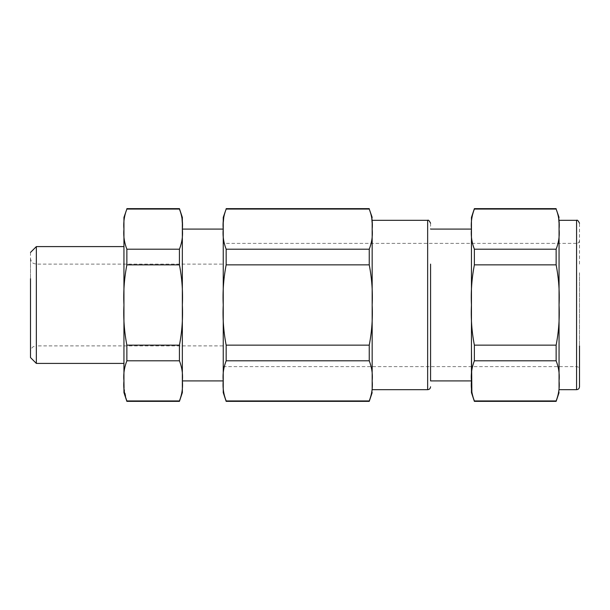 <?xml version="1.0" encoding="UTF-8"?>
<svg xmlns="http://www.w3.org/2000/svg" width="610" height="610" viewBox="0 0 610 610"><rect width="100%" height="100%" fill="white"/><g stroke="black" fill="none" stroke-linecap="round" stroke-linejoin="round"><path stroke-width="0.46" stroke-dasharray="3.05 2.29" d="M579.5 272.731L579.5 369.538L579.5 272.731M223.237 274.195L223.237 366.618L223.237 243.382L576.58 243.382L576.58 366.618L576.58 243.382C578.356 243.207 579.325 242.239 579.5 240.462M579.5 264.115L579.5 223.237M223.237 325.443L223.237 266.478L223.237 345.885L36.341 345.885L36.341 264.115L36.341 345.885L33.771 346.48C33.847 346.358 30.874 347.593 30.5 351.726L30.5 258.274L30.5 351.726M223.237 284.557L223.237 264.115L36.341 264.115L33.771 263.52C33.847 263.642 30.874 262.407 30.5 258.274M559.057 389.683L559.057 220.317M471.454 348.806L471.454 380.869C470.813 374.159 471.789 367.472 474.374 360.8L556.137 360.8C558.729 367.525 559.705 374.22 559.057 380.869C559.057 396.469 559.057 396.469 559.057 380.869L559.057 347.342M558.973 222.436L559.057 229.131C559.057 213.53 559.057 213.53 559.057 229.131C559.705 235.75 558.737 242.444 556.137 249.2L556.137 264.854C558.737 278.366 559.705 291.748 559.057 305C559.705 318.237 558.737 331.626 556.137 345.146L556.137 360.8M30.5 252.433L30.5 331.283M559.057 380.869C559.705 387.51 558.729 394.197 556.137 400.945L474.374 400.945L471.865 392.299M556.137 401.365L556.137 400.945M474.374 360.8L474.374 345.146C471.789 331.748 470.813 318.367 471.454 305C470.821 291.488 471.789 278.107 474.374 264.854L474.374 249.2C471.789 242.506 470.813 235.811 471.454 229.131C470.821 222.375 471.789 215.681 474.374 209.055L556.137 209.055L558.63 217.541M556.137 209.055L556.137 208.635M36.341 363.407L36.341 246.592M474.374 401.365L474.374 400.945M474.374 345.146L556.137 345.146M474.374 264.854L556.137 264.854M474.374 249.2L556.137 249.2M474.374 209.055L474.374 208.635M123.944 275.796L123.944 246.592M471.454 392.604L471.454 217.396M123.944 392.604L123.944 217.396M126.865 401.365L124.043 387.952M123.944 380.869C123.296 374.227 124.272 367.54 126.865 360.8L126.865 345.146C124.272 331.634 123.296 318.252 123.944 305C123.296 291.763 124.272 278.373 126.865 264.854L126.865 249.2C124.272 242.444 123.296 235.757 123.944 229.131C123.296 222.513 124.272 215.818 126.865 209.055L126.865 208.635M430.568 223.237L430.568 229.078M126.865 360.8L179.431 360.8C182.016 367.502 182.992 374.189 182.352 380.869C182.985 387.579 182.016 394.274 179.431 400.945L126.865 400.945M179.431 401.365L179.431 400.945M126.865 209.055L179.431 209.055L179.431 208.635M181.475 214.781L181.978 218.044M182.276 222.749L182.344 226.554M126.865 264.854L179.431 264.854C182.016 278.252 182.992 291.633 182.352 305L182.352 229.131C182.985 235.887 182.009 242.574 179.431 249.2L126.865 249.2M179.431 264.854L179.431 249.2M182.352 392.604L182.352 305C182.985 318.512 182.009 331.893 179.431 345.146L126.865 345.146M179.431 360.8L179.431 345.146M182.352 380.922L182.352 217.396M372.169 389.683L372.169 220.317M223.237 392.604L223.237 380.869C222.589 374.227 223.557 367.54 226.157 360.8L369.248 360.8C371.841 367.525 372.809 374.22 372.169 380.869C372.169 396.469 372.169 396.469 372.169 380.869L372.169 347.342M223.237 267.035L223.237 229.078M372.077 222.436L372.169 229.131C372.169 213.53 372.169 213.53 372.169 229.131C372.817 235.75 371.841 242.444 369.248 249.2L369.248 264.854C371.841 278.366 372.817 291.748 372.169 305C372.817 318.237 371.841 331.626 369.248 345.146L369.248 360.8M223.237 380.869L223.237 217.396M372.169 380.869C372.809 387.51 371.841 394.197 369.248 400.945L226.157 400.945L226.157 401.365M369.248 401.365L369.248 400.945M226.157 208.635L226.157 209.055L369.248 209.055L371.734 217.541M369.248 209.055L369.248 208.635M226.157 360.8L226.157 345.146C223.557 331.634 222.589 318.252 223.237 305C222.581 291.763 223.557 278.373 226.157 264.854L226.157 249.2C223.557 242.444 222.589 235.757 223.237 229.131L223.336 222.048M223.885 216.009L226.142 209.077M226.157 345.146L369.248 345.146M226.157 264.854L369.248 264.854M226.157 249.2L369.248 249.2M576.58 220.317L576.58 389.683M427.648 220.317L427.648 389.683M223.237 366.618L576.58 366.618C578.356 366.793 579.325 367.761 579.5 369.538"/><path stroke-width="0.91" d="M579.5 345.885L579.5 386.763C579.325 388.539 578.356 389.515 576.58 389.683L576.58 220.317C577.251 219.707 578.227 220.683 579.5 223.237M576.58 220.317L559.057 220.317L559.057 229.131C559.057 213.53 559.057 213.53 559.057 229.131L559.057 380.869C559.057 396.469 559.057 396.469 559.057 380.869L559.057 380.922M559.057 347.342L559.057 389.683L576.58 389.683M30.5 252.433L36.341 246.592L36.341 363.407L30.5 357.567L30.5 278.717M556.137 400.945C558.737 394.182 559.705 387.495 559.057 380.869C559.705 374.25 558.737 367.555 556.137 360.8L474.374 360.8C471.789 367.494 470.813 374.189 471.454 380.869C470.821 387.625 471.789 394.319 474.374 400.945L556.137 400.945L556.137 401.365L559.057 392.604M559.057 229.131C559.705 222.49 558.729 215.803 556.137 209.055L474.374 209.055C471.789 215.757 470.813 222.452 471.454 229.131C470.813 235.841 471.789 242.528 474.374 249.2L556.137 249.2C558.729 242.475 559.705 235.78 559.057 229.131M558.63 217.541L558.973 222.436M559.057 217.396L556.137 209.055M556.137 345.146C558.737 331.634 559.705 318.252 559.057 305C559.705 291.763 558.737 278.373 556.137 264.854L474.374 264.854C471.789 278.252 470.813 291.633 471.454 305C470.821 318.512 471.789 331.893 474.374 345.146L556.137 345.146L556.137 360.8M556.137 249.2L556.137 264.854M471.865 392.299L471.454 348.806L471.454 392.604L474.374 401.365L556.137 401.365M474.374 400.945L474.374 401.365M556.137 208.635L474.374 208.635L474.374 209.055M474.374 249.2L474.374 264.854M474.374 345.146L474.374 360.8M474.374 208.635L471.454 217.396L471.454 348.806M126.857 209.077L123.944 217.396L123.944 392.604L126.865 401.365L179.431 401.365L179.431 400.945C182.016 394.243 182.992 387.548 182.352 380.869C182.985 374.113 182.009 367.426 179.431 360.8L126.865 360.8C124.272 367.555 123.296 374.243 123.944 380.869C123.296 387.487 124.272 394.182 126.865 400.945L126.865 401.365M124.043 387.952L123.944 380.869M126.865 249.2L179.431 249.2C182.016 242.498 182.992 235.811 182.352 229.131C182.985 222.421 182.016 215.726 179.431 209.055L126.865 209.055C124.272 215.787 123.304 222.482 123.944 229.131C123.296 235.773 124.272 242.46 126.865 249.2L126.865 264.854C124.272 278.366 123.296 291.748 123.944 305C123.296 318.237 124.272 331.626 126.865 345.146L126.865 360.8M430.568 267.035L430.568 380.922L471.454 380.922M126.865 400.945L179.431 400.945M126.865 345.146L179.431 345.146L179.431 360.8M179.431 345.146C182.016 331.748 182.992 318.367 182.352 305C182.985 291.488 182.009 278.107 179.431 264.854L126.865 264.854M179.431 249.2L179.431 264.854M126.865 208.635L179.431 208.635L179.431 209.055M179.599 209.367L181.475 214.781M181.978 218.044L182.276 222.749M182.344 226.554L182.352 392.604L179.431 401.365M430.568 264.115L430.568 380.922M179.431 208.635L182.352 217.396L182.352 229.131M182.352 267.035L182.352 342.965M372.169 347.342L372.169 389.683L427.648 389.683L427.648 220.317L372.169 220.317L372.169 229.131C372.169 213.53 372.169 213.53 372.169 229.131L372.169 380.869C372.169 396.469 372.169 396.469 372.169 380.869L372.169 380.922M182.352 229.078L223.237 229.078L223.237 392.604L226.157 401.365L369.248 401.365L369.248 400.945C371.841 394.182 372.817 387.495 372.169 380.869C372.817 374.25 371.841 367.555 369.248 360.8L226.157 360.8C223.557 367.555 222.589 374.243 223.237 380.869C222.581 387.487 223.557 394.182 226.157 400.945C223.565 394.212 222.589 387.518 223.237 380.869M226.142 209.077L223.237 217.396L223.237 229.131C222.589 235.773 223.557 242.46 226.157 249.2L226.157 264.854C223.557 278.366 222.589 291.748 223.237 305C222.581 318.237 223.557 331.626 226.157 345.146L226.157 360.8M226.157 249.2L369.248 249.2C371.841 242.475 372.809 235.78 372.169 229.131C372.809 222.49 371.841 215.803 369.248 209.055L226.157 209.055C223.565 215.787 222.589 222.482 223.237 229.131M371.734 217.541L372.077 222.436M372.169 217.396L369.248 209.055M226.157 345.146L369.248 345.146C371.841 331.634 372.817 318.252 372.169 305C372.817 291.763 371.841 278.373 369.248 264.854L226.157 264.854M369.248 249.2L369.248 264.854M369.248 345.146L369.248 360.8M369.248 400.945L226.157 400.945L226.157 401.365M223.336 222.048L223.885 216.009M36.341 246.592L123.944 246.592M36.341 363.407L123.944 363.407M430.568 229.078L471.454 229.078M427.648 220.317C428.319 219.707 429.295 220.683 430.568 223.237M427.648 389.683C429.425 389.515 430.393 388.539 430.568 386.763M182.352 380.922L223.237 380.922M372.169 392.604L369.248 401.365M226.157 208.635L369.248 208.635"/></g></svg>
